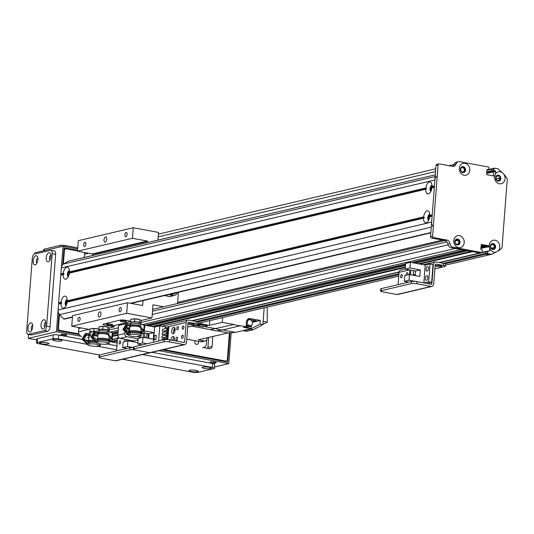 <?xml version="1.0" encoding="UTF-8"?>
<svg xmlns="http://www.w3.org/2000/svg" width="534" height="534" viewBox="0 0 534 534"><rect width="100%" height="100%" fill="white"/><g stroke="black" fill="none" stroke-linecap="round" stroke-linejoin="round"><path stroke-width="0.8" d="M111.98 340.605L111.92 341.333A0.674 0.574 76.8 0 0 112.447 342.1L115.891 342.735L117.2 342.428M88.898 337.742L87.449 337.475A0.4 0.34 76.8 0 0 87.683 337.421M79.072 327.556A2.683 2.283 76.8 0 0 78.812 328.537L78.565 331.828A4.025 3.424 76.8 0 0 81.709 336.413L56.424 331.741L28.269 338.369L36.806 339.944M84.986 252.589A4.025 3.424 76.8 0 0 84.532 254.197L84.285 257.455M494.037 168.704L493.91 170.279L491.854 170.767L491.974 169.191L494.037 168.704A0.674 0.574 -103.2 0 1 494.457 168.157L492.395 168.644A0.674 0.574 76.8 0 1 492.602 168.637A0.674 0.574 76.8 0 0 491.974 169.191L491.854 170.767A0.4 0.34 76.8 0 0 492.168 171.227L493.202 171.414A0.4 0.34 -103.2 0 1 493.516 171.875L493.209 175.893L493.516 171.875L486.674 173.483M487.816 251.053L485.993 251.487A0.4 0.34 76.8 0 0 485.613 251.814L485.493 253.396A0.674 0.574 76.8 0 0 486.02 254.157L489.464 254.798L445.349 265.184M398.751 276.151L198.134 323.377M493.136 249.565L493.042 249.138A0.4 0.34 76.8 0 0 492.789 248.831A2.176 1.849 -103.2 0 1 491.981 244.565A2.176 1.849 -103.2 0 1 494.244 247.549A0.4 0.34 76.8 0 0 494.444 247.903L494.831 248.143M494.244 247.549L491.293 248.243M458.012 239.479L457.952 240.187A0.4 0.34 76.8 0 0 458.005 240.433A2.176 1.849 -103.2 0 1 457.431 244.225A2.176 1.849 -103.2 0 1 456.143 240.086A0.4 0.34 76.8 0 0 456.23 239.866L456.283 239.212M455.228 241.088L458.005 240.433M461.456 171.928L461.476 171.668A0.4 0.34 76.8 0 0 461.429 171.421A2.176 1.849 -103.2 0 1 462.003 167.623A2.176 1.849 -103.2 0 1 463.292 171.761A0.4 0.34 76.8 0 0 463.205 171.988L463.152 172.629M463.292 171.761L461.716 172.135M496.006 178.903L499.59 178.062A2.176 1.849 -103.2 0 1 495.939 178.69A2.176 1.849 -103.2 0 1 498.369 176.287L498.442 176.273A0.4 0.34 76.8 0 0 498.663 176.08L498.843 175.646M500.251 177.702L499.837 177.795A0.4 0.34 76.8 0 0 499.59 178.062M141.089 322.436L455.275 248.477L461.022 249.538A0.4 0.34 76.8 0 0 461.149 249.538M465.308 249.932A0.4 0.34 76.8 0 0 465.621 250.386L467.917 250.813A0.4 0.34 76.8 0 0 468.044 250.813M472.203 251.207A0.4 0.34 76.8 0 0 472.517 251.661L479.699 252.989A0.674 0.574 76.8 0 0 480.086 252.902M486.074 245.834A0.4 0.34 76.8 0 0 486.394 246.221L487.429 246.414M487.742 246.875L487.722 247.135A0.674 0.574 76.8 0 0 487.202 246.374L481.147 245.253M442.379 240.086L177.635 302.404M114.303 325.36L114.189 326.835L104.998 325.133A4.025 0.741 4.4 0 1 103.042 324.338A4.025 0.741 4.4 0 1 103.609 324.011L120.09 320.133L103.609 324.011A4.025 0.741 -175.6 0 0 103.042 324.338A4.025 0.741 -175.6 0 0 104.998 325.133L110.745 326.194L118.067 324.665A0.674 0.574 -103.2 0 1 118.595 325.433L117.847 335.165A2.817 2.396 76.8 0 0 120.043 338.376L133.834 340.926L138.092 339.924M120.09 320.133A4.025 0.741 4.4 0 1 125.597 320.287L130.656 321.221L125.597 320.287A4.025 0.741 -175.6 0 0 120.09 320.133M111.125 324.178A3.024 0.554 4.4 0 1 112.594 324.772A3.024 0.554 4.4 0 1 109.537 325.093A3.024 0.554 4.4 0 1 106.566 324.305A3.024 0.554 4.4 0 1 108.115 323.944A3.024 0.554 4.4 0 1 111.125 324.178M124.863 320.941A3.024 0.554 4.4 0 1 126.324 321.535A3.024 0.554 4.4 0 1 123.274 321.862A3.024 0.554 4.4 0 1 120.304 321.074A3.024 0.554 4.4 0 1 121.845 320.707A3.024 0.554 4.4 0 1 124.863 320.941M138.179 338.843L126.912 336.76A2.817 2.396 -103.2 0 1 124.716 333.55L124.796 332.482M138.273 336.353L138.213 336.734L140.863 337.201L140.822 337.788M126.558 333.817L126.551 333.89A0.674 0.574 76.8 0 0 127.072 334.651L128.54 334.925M127.225 325.133L126.738 331.447M126.932 322.389A2.817 2.396 -103.2 0 1 127.306 323.717M125.43 324.198L125.463 323.811A0.674 0.574 76.8 0 0 124.936 323.05L130.636 321.515M125.049 329.171L125.276 326.227M174.117 337.161A3.358 1.649 -79.5 0 0 172.822 340.412M170.987 340.071A3.358 1.649 100.5 0 1 172.949 336.42A3.358 1.649 100.5 0 1 173.31 336.413A3.358 1.649 100.5 0 1 174.171 340.659M174.832 327.949A3.358 1.649 -79.5 0 0 173.824 333.39M173.657 327.208A3.358 1.649 100.5 0 1 174.017 327.202A3.358 1.649 100.5 0 1 175.032 330.8A3.358 1.649 100.5 0 1 172.796 333.803A3.358 1.649 100.5 0 1 171.728 330.553A3.358 1.649 100.5 0 1 173.657 327.208M176.694 340.358A1.649 0.814 100.5 0 1 176.52 340.365A1.649 0.814 100.5 0 1 176.02 338.596A1.649 0.814 100.5 0 1 177.121 337.121A1.649 0.814 100.5 0 1 177.642 338.716A1.649 0.814 100.5 0 1 176.694 340.358M182.241 338.409A1.649 0.814 100.5 0 1 182.061 338.416A1.649 0.814 100.5 0 1 181.56 336.64A1.649 0.814 100.5 0 1 182.661 335.165A1.649 0.814 100.5 0 1 183.189 336.767A1.649 0.814 100.5 0 1 182.241 338.409M182.948 329.198A1.649 0.814 100.5 0 1 182.768 329.204A1.649 0.814 100.5 0 1 182.274 327.435A1.649 0.814 100.5 0 1 183.369 325.954A1.649 0.814 100.5 0 1 183.896 327.556A1.649 0.814 100.5 0 1 182.948 329.198M177.502 329.832A1.649 0.814 100.5 0 1 177.328 329.838A1.649 0.814 100.5 0 1 176.827 328.07A1.649 0.814 100.5 0 1 177.929 326.594A1.649 0.814 100.5 0 1 178.456 328.19A1.649 0.814 100.5 0 1 177.502 329.832M198.054 324.425L198.214 322.316A4.025 0.741 -175.6 0 0 196.258 321.521L188.789 320.14A2.817 2.396 76.8 0 0 187.928 320.16A2.817 2.396 76.8 0 0 186.159 322.463L184.651 342.067A0.534 0.454 -103.2 0 1 184.157 342.508L169.785 339.851A4.025 0.741 -175.6 0 0 164.278 339.697L164.118 341.8A4.025 0.741 4.4 0 1 169.625 341.954L183.99 344.61A2.683 2.283 76.8 0 0 184.811 344.59A2.683 2.283 76.8 0 0 186.493 342.407L188.001 322.803A0.674 0.574 -103.2 0 1 188.629 322.249L196.098 323.631A4.025 0.741 4.4 0 1 198.054 324.425A4.025 0.741 4.4 0 1 197.48 324.752L187.674 327.062M173.657 330.359L175.132 330.012M115.317 360.777L149.653 352.694L135.289 350.037L149.653 352.694A2.683 2.283 76.8 0 0 150.475 352.674L116.138 360.757A2.683 2.283 76.8 0 1 115.317 360.777L100.953 358.12A4.025 0.741 4.4 0 1 98.997 357.326A4.025 0.741 4.4 0 1 99.564 356.999L129.782 349.883A4.025 0.741 4.4 0 1 135.289 350.037A4.025 0.741 4.4 0 1 133.333 349.243A4.025 0.741 4.4 0 1 133.9 348.916L164.118 341.8M133.9 348.916L134.067 346.806A4.025 0.741 -175.6 0 0 133.5 347.14L133.333 349.243M134.067 346.806L164.278 339.697M189.971 324.592A3.024 0.554 4.4 0 1 188.502 323.991A3.024 0.554 4.4 0 1 191.552 323.671A3.024 0.554 4.4 0 1 194.523 324.458A3.024 0.554 4.4 0 1 192.981 324.819A3.024 0.554 4.4 0 1 189.971 324.592M142.551 342.941L142.985 337.281L138.213 338.402L137.779 344.063L142.551 342.941L147.01 343.762M137.779 344.063L142.238 344.884M143.926 325.046L154.613 327.022L159.799 325.8L158.625 341.026M166.354 327.015L159.799 325.8M148.539 338.309L148.893 333.703M153.445 342.247L154.613 327.022M155.981 339.49L156.302 335.279L154.106 335.793L153.785 340.004L155.981 339.49M167.83 339.597L168.811 326.768L165.4 327.235L165.286 328.684M165.126 330.8L165.033 332.021M164.866 334.144L164.772 335.365M164.612 337.488L164.519 338.71M162.209 334.624L166.808 333.69L166.962 331.714L166.615 331.647L162.363 332.655L162.209 334.624L166.808 333.69M166.361 339.531L166.101 338.336L161.849 339.337L161.775 340.285M161.949 337.969L166.555 337.027L166.708 335.058L166.361 334.992L166.207 336.967L161.949 337.969L162.102 335.993L166.361 334.992M162.463 331.287L167.069 330.346L167.222 328.37L166.875 328.31L162.616 329.311L162.463 331.287L167.069 330.346M168.01 326.621L167.015 339.551M166.875 328.31L166.721 330.279M166.615 331.647L166.468 333.623M166.207 336.967L166.555 337.027M166.101 338.336L166.014 339.537M144.307 330.853L153.832 332.615L153.325 339.19L142.985 337.281M148.706 338.336L149.059 333.737L144.026 332.809M153.832 332.615L149.059 333.737M153.865 339.858L155.921 339.37L156.228 335.425L154.166 335.913L154.172 339.918M437.273 164.412A1.342 1.141 76.8 0 0 436.018 165.513L438.08 165.026A1.342 1.141 -103.2 0 1 439.328 163.925L452.532 166.368A4.025 3.424 -103.2 0 0 453.76 166.341A4.025 3.424 -103.2 0 0 456.103 164.025A4.025 3.424 76.8 0 1 458.439 161.709A4.025 3.424 76.8 0 1 459.667 161.682L488.336 166.982A0.674 0.574 -103.2 0 1 488.864 167.749L488.71 169.719L486.928 170.139M438.08 165.026L432.613 236.081L430.551 236.562L436.018 165.513M452.685 166.394A4.025 3.424 76.8 0 0 454.04 164.512A4.025 3.424 -103.2 0 1 456.376 162.196L458.439 161.709M486.714 172.943L493.202 171.414A0.4 0.34 -103.2 0 1 493.516 171.875L495.579 171.387A0.4 0.34 76.8 0 0 495.258 170.933L486.748 172.502M486.788 171.961L491.854 170.767A0.4 0.34 76.8 0 0 492.168 171.227L494.23 170.74A0.4 0.34 -103.2 0 1 493.91 170.279M488.73 169.505L492.395 168.644A0.674 0.574 76.8 0 0 491.974 169.191L486.915 170.379M488.076 253.677A0.674 0.574 -103.2 0 1 487.555 252.909L485.493 253.396A0.674 0.574 76.8 0 0 486.02 254.157L488.076 253.677L491.527 254.311L489.464 254.798L486.02 254.157L445.096 263.796M443.374 263.309L485.493 253.396L485.613 251.814L439.682 262.628M485.993 251.487A0.4 0.34 76.8 0 0 485.613 251.814L487.675 251.334L487.555 252.909M439.162 262.534L479.699 252.989L451.023 247.689A4.025 3.424 -103.2 0 1 447.913 244.111A4.025 3.424 76.8 0 0 444.802 240.534L431.599 238.091L433.661 237.61L446.865 240.046A4.025 3.424 -103.2 0 1 449.975 243.624A4.025 3.424 76.8 0 0 453.086 247.202L481.761 252.509L479.699 252.989A0.674 0.574 76.8 0 0 479.899 252.989L439.268 262.554M430.551 236.562A1.342 1.141 76.8 0 0 431.599 238.091M463.432 172.615A3.024 2.57 76.8 0 0 465.001 169.151A3.024 2.57 76.8 0 0 462.05 166.762M493.409 249.552A3.024 2.57 76.8 0 0 494.985 246.094A3.024 2.57 76.8 0 0 492.034 243.698M457.865 244.979A3.024 2.57 76.8 0 0 459.434 241.522A3.024 2.57 76.8 0 0 456.483 239.125M498.676 181.133A3.024 2.57 76.8 0 0 500.245 177.675A3.024 2.57 76.8 0 0 497.294 175.279M433.661 237.61A1.342 1.141 -103.2 0 1 432.613 236.081M481.401 244.599L481.788 244.505A0.674 0.574 -103.2 0 0 481.167 245.059L480.84 249.271A0.4 0.34 76.8 0 0 481.154 249.725L482.189 249.919A0.4 0.34 -103.2 0 1 482.502 250.379L482.382 251.955A0.674 0.574 -103.2 0 1 481.761 252.509M481.788 244.505L489.257 245.887A0.674 0.574 -103.2 0 1 489.291 245.894A6.108 5.2 -103.2 0 1 496.647 240.834A6.108 5.2 -103.2 0 1 498.008 251.02A187.961 159.92 76.8 0 0 499.17 250.386L501.987 247.909L507.3 178.83L504.944 175.392A187.961 159.92 76.8 0 0 503.909 174.351A6.108 5.2 -103.2 0 1 504.43 181.026A6.108 5.2 -103.2 0 1 499.343 183.763A6.108 5.2 -103.2 0 1 494.658 176.16A0.674 0.574 -103.2 0 1 494.624 176.153L487.155 174.772A0.674 0.574 -103.2 0 1 486.634 174.004L486.955 169.799A0.4 0.34 76.8 0 1 487.335 169.465L488.71 169.719M458.532 247.609A6.108 5.2 -103.2 0 1 454.694 237.797A6.108 5.2 -103.2 0 1 463.752 239.466A6.108 5.2 -103.2 0 1 458.532 247.609M464.099 175.245A6.108 5.2 -103.2 0 1 460.261 165.427A6.108 5.2 -103.2 0 1 469.319 167.102A6.108 5.2 -103.2 0 1 464.099 175.245M491.527 254.311A187.961 159.92 76.8 0 0 495.866 252.161A6.108 5.2 -103.2 0 1 494.077 252.181A6.108 5.2 -103.2 0 1 489.678 248.063L489.458 250.86L488.51 251.087M487.675 251.334A0.4 0.34 -103.2 0 1 488.049 251L489.084 251.194A0.4 0.34 76.8 0 0 489.458 250.86M494.457 168.157A0.674 0.574 -103.2 0 1 494.658 168.15L498.109 168.791A187.961 159.92 76.8 0 1 501.993 172.462L503.909 174.351M494.23 170.74L495.258 170.933M495.579 171.387L495.358 174.191A6.108 5.2 -103.2 0 1 501.993 172.462M497.995 181.113A3.024 2.57 76.8 0 0 498.916 181.093A3.024 2.57 76.8 0 0 500.725 177.562A3.024 2.57 76.8 0 0 497.534 175.205A3.024 2.57 76.8 0 0 495.639 178.202A3.024 2.57 76.8 0 0 497.995 181.113M493.663 175.973L494.991 175.659L494.658 176.16L495.358 174.191M457.184 244.959A3.024 2.57 76.8 0 0 458.105 244.939A3.024 2.57 76.8 0 0 459.914 241.408A3.024 2.57 76.8 0 0 456.724 239.058A3.024 2.57 76.8 0 0 454.828 242.056A3.024 2.57 76.8 0 0 457.184 244.959M492.735 249.532A3.024 2.57 76.8 0 0 493.656 249.512A3.024 2.57 76.8 0 0 495.465 245.98A3.024 2.57 76.8 0 0 492.268 243.631A3.024 2.57 76.8 0 0 490.379 246.621A3.024 2.57 76.8 0 0 492.735 249.532M489.678 248.063L489.291 245.894M498.008 251.02L495.866 252.161M462.751 172.589A3.024 2.57 76.8 0 0 463.672 172.569A3.024 2.57 76.8 0 0 465.481 169.044A3.024 2.57 76.8 0 0 462.29 166.688A3.024 2.57 76.8 0 0 460.395 169.685A3.024 2.57 76.8 0 0 462.751 172.589M68.833 275.471A2.176 1.068 100.5 0 1 69.513 271.96M66.603 304.413A2.176 1.068 100.5 0 1 67.284 300.909M429.189 219.06A2.176 1.068 100.5 0 1 429.87 215.556M431.412 190.117A2.176 1.068 100.5 0 1 432.099 186.606M93.997 328.523L93.797 331.187L89.799 331.567L89.999 328.904L93.997 328.523L99.157 329.211M94.645 331.407L93.797 331.187M99.097 329.985L99.03 330.88M89.799 331.567L90.473 332.382M90.253 332.181A4.726 0.868 4.4 0 1 91.401 331.594M92.162 331.521A4.726 0.868 4.4 0 1 94.171 331.514M91.895 328.537A4.626 0.854 4.4 0 1 91.921 328.53A4.626 0.854 4.4 0 1 98.516 329.037A4.626 0.854 4.4 0 1 98.71 329.091M98.723 329.465L98.93 326.801L102.928 326.421L108.082 327.108L107.881 329.772L102.722 329.084L98.723 329.465L99.397 330.279M100.819 326.434A4.626 0.854 4.4 0 1 100.846 326.434A4.626 0.854 4.4 0 1 107.447 326.942L109.243 328.176L109.036 330.84L107.881 329.772M102.928 326.421L102.722 329.084M108.369 331L109.036 330.84M108.556 330.586A4.726 0.868 4.4 0 1 108.529 330.806L108.022 331.467M99.177 330.079A4.726 0.868 4.4 0 1 100.325 329.491M105.779 329.678A4.726 0.868 4.4 0 1 108.335 330.386M101.086 329.425A4.726 0.868 4.4 0 1 104.797 329.545M130.596 321.975L131.13 322.596A4.726 0.868 4.4 0 1 131.117 322.576A4.726 0.868 4.4 0 1 132.145 321.995L130.596 321.975L130.803 319.319L134.661 318.898L134.455 321.561L132.145 321.995M134.661 318.898L139.875 319.559L139.668 322.216L134.455 321.561M140.308 323.477L141.029 323.29L141.23 320.627L139.381 319.419A4.626 0.854 4.4 0 1 139.594 319.486M141.029 323.29L139.668 322.216M132.879 321.915A4.726 0.868 4.4 0 1 136.55 322.009M137.545 322.135A4.726 0.868 4.4 0 1 140.202 322.836M140.462 323.037A4.726 0.868 4.4 0 1 140.462 323.29L139.955 323.951M132.752 318.918A4.626 0.854 4.4 0 1 132.779 318.911A4.626 0.854 4.4 0 1 134.875 318.851A4.626 0.854 4.4 0 1 139.381 319.419M429.73 216.731A6.108 3.004 100.5 0 1 427.434 222.071A6.108 3.004 100.5 0 1 423.522 218.192L424.47 217.565L423.622 216.877A6.108 3.004 100.5 0 1 427.14 210.817A6.108 3.004 100.5 0 1 429.263 212.158A6.108 3.004 100.5 0 1 429.837 215.416L429.73 216.731L432.119 216.17L431.666 222.091A5.373 4.572 76.8 0 0 433.221 226.683M429.797 214.314A3.024 1.489 -79.5 0 0 429.55 214.334A3.024 1.489 -79.5 0 0 427.821 217.265A3.024 1.489 -79.5 0 0 428.702 220.248M429.83 214.768A3.024 1.489 -79.5 0 0 428.889 219.834M69.373 273.134A6.108 3.004 100.5 0 1 67.077 278.474A6.108 3.004 100.5 0 1 63.166 274.596L64.113 273.969L63.266 273.281A6.108 3.004 100.5 0 1 66.783 267.22A6.108 3.004 100.5 0 1 68.906 268.562A6.108 3.004 100.5 0 1 69.48 271.819L69.373 273.134L425.752 189.25L426.699 188.622L425.852 187.935A6.108 3.004 100.5 0 1 429.363 181.874A6.108 3.004 100.5 0 1 431.492 183.215A6.108 3.004 100.5 0 1 432.059 186.473L431.959 187.788A6.108 3.004 100.5 0 1 429.663 193.121A6.108 3.004 100.5 0 1 425.752 189.25M69.44 270.718A3.024 1.489 -79.5 0 0 69.193 270.738A3.024 1.489 -79.5 0 0 67.464 273.675A3.024 1.489 -79.5 0 0 68.345 276.652M69.473 271.179A3.024 1.489 -79.5 0 0 68.532 276.238M67.15 302.084A6.108 3.004 100.5 0 1 64.848 307.417A6.108 3.004 100.5 0 1 60.936 303.546L61.884 302.918L61.036 302.231A6.108 3.004 100.5 0 1 64.554 296.17A6.108 3.004 100.5 0 1 66.683 297.511A6.108 3.004 100.5 0 1 67.251 300.769L67.15 302.084L423.522 218.192M67.211 299.667A3.024 1.489 -79.5 0 0 66.964 299.687A3.024 1.489 -79.5 0 0 65.235 302.618A3.024 1.489 -79.5 0 0 66.116 305.602M67.244 300.121A3.024 1.489 -79.5 0 0 66.309 305.181M432.026 185.365A3.024 1.489 -79.5 0 0 431.779 185.385A3.024 1.489 -79.5 0 0 430.044 188.322A3.024 1.489 -79.5 0 0 430.925 191.299M432.053 185.825A3.024 1.489 -79.5 0 0 431.118 190.885M60.936 303.546L58.546 304.106L59.174 303.559L58.653 302.791L60.776 275.164L61.403 274.609L60.876 273.849L61.337 267.928A5.373 4.572 -103.2 0 1 63.539 264.03A268.515 228.452 -103.2 0 1 68.158 261.273A0.674 0.574 -103.2 0 1 68.432 261.213M72.43 317.223L64.24 319.152A0.674 0.574 -103.2 0 1 63.713 318.978A268.515 228.452 -103.2 0 1 59.648 314.619A5.373 4.572 -103.2 0 1 58.093 310.027L58.546 304.106M61.884 302.918L59.174 303.559M424.47 217.565L67.451 301.61M432.153 215.756L430.037 216.257M61.036 302.231L58.653 302.791M423.622 216.877L67.251 300.769M64.113 273.969L61.403 274.609M63.166 274.596L60.776 275.164M429.837 215.416L432.22 214.855L434.349 187.22L431.959 187.788M434.382 186.813L432.26 187.307M63.266 273.281L60.876 273.849M437.112 176.087A5.373 4.572 76.8 0 0 434.903 179.985L434.449 185.905L432.059 186.473M425.852 187.935L69.48 271.819M426.699 188.622L69.674 272.66M97.889 335.025L97.528 335.105L97.849 335.379M89.138 336.046A6.668 1.228 4.4 0 1 88.03 335.265A6.668 1.228 4.4 0 1 90.667 334.498M92.843 334.458A6.668 1.228 4.4 0 1 97.896 334.938M98.062 333.944A6.668 1.228 4.4 0 1 96.954 333.169A6.668 1.228 -175.6 0 0 94.431 332.942M91.554 332.882A6.668 1.228 -175.6 0 0 89.545 333.056M86.161 334.791L89.572 334.384L89.672 333.056L85.34 333.596L81.969 339.257L87.029 344.056L88.063 343.816L82.997 339.017L86.368 333.356M90.58 335.819A5.58 1.028 -175.6 0 0 89.044 336.36L89.352 335.332A5.353 0.988 4.4 0 1 90.6 334.838M92.769 334.718A5.353 0.988 4.4 0 1 97.609 335.172M88.063 343.816L89.145 344.016L89.245 342.748L84.259 339.083L86.655 334.658L89.572 334.384M97.762 336.22A5.58 1.028 -175.6 0 0 92.749 335.719M89.044 336.36A5.58 1.028 -175.6 0 0 89.031 336.4L88.571 340.832M97.462 345.965L97.402 346.352A6.308 1.161 4.4 0 1 90.927 345.919A6.308 1.161 4.4 0 1 87.669 344.637A6.308 1.161 4.4 0 1 88.117 344.256L87.029 344.056M97.402 346.352L96.514 346.186L100.232 345.685A6.308 1.161 4.4 0 0 100.252 345.605A6.308 1.161 4.4 0 0 96.16 344.19A6.308 1.161 4.4 0 0 89.145 344.016M88.477 342.594A6.308 1.161 4.4 0 1 96.627 342.668M88.103 342.474L88.143 342.027A6.041 1.115 4.4 0 1 94.718 341.42M88.437 341.72L88.49 340.992A5.774 1.061 4.4 0 1 93.136 340.312M117.547 338.242L112.207 339.497L106.46 333.009L107.02 332.876L107.14 331.294A6.668 1.228 -175.6 0 0 98.476 330.953M109.797 340.799L109.13 341.326A5.987 1.101 -175.6 0 0 111.466 340.779L112.127 340.251L112.941 333.149A3.017 0.554 4.4 0 1 112.921 333.203M112.267 339.364L111.74 338.029L112.294 332.742A3.017 0.554 4.4 0 1 112.941 333.143M97.008 332.528L96.954 333.169A6.668 1.228 4.4 0 1 100.365 332.362A6.668 1.228 4.4 0 1 107.02 332.876L111.74 338.029M95.085 332.689L98.496 332.281L98.596 330.953L94.264 331.494L90.893 337.154L95.96 341.954L96.988 341.713L91.928 336.914L95.299 331.254M107.948 334.431A5.58 1.028 -175.6 0 0 101.881 333.623A5.58 1.028 -175.6 0 0 97.969 334.264L98.276 333.229A5.353 0.988 4.4 0 1 101.2 332.615A5.353 0.988 4.4 0 1 106.533 333.069M107.02 332.876L107.14 331.294M108.702 334.504L108.976 331.721A6.715 1.235 -175.6 0 0 107.16 331.294M111.946 340.639L109.083 341.319M109.11 340.932A10.74 1.976 -175.6 0 0 110.304 340.565L111.466 340.779L112.127 340.251M108.903 340.091A10.073 1.856 -175.6 0 0 109.77 339.798A588.381 500.598 -103.2 0 1 110.304 340.565M110.598 339.217L110.678 338.229L110.278 339.157A7.216 1.328 -175.6 0 0 110.291 339.143L108.909 338.89M108.883 339.39A10.073 1.856 -175.6 0 0 109.824 339.077L109.77 339.798M109.824 339.077L110.278 339.157M108.976 331.721L112.294 332.742M96.988 341.713L98.076 341.914L98.169 340.645L93.19 336.981L95.579 332.555L98.496 332.281M97.969 334.264A5.58 1.028 -175.6 0 0 97.962 334.297L97.502 338.73M116.939 345.818L106.393 343.863L106.326 344.25A6.308 1.161 4.4 0 1 99.858 343.816A6.308 1.161 4.4 0 1 96.601 342.534A6.308 1.161 4.4 0 1 97.041 342.154L95.96 341.954M106.326 344.25L105.438 344.083L109.156 343.582A6.308 1.161 4.4 0 0 109.183 343.502A6.308 1.161 4.4 0 0 105.085 342.094A6.308 1.161 4.4 0 0 98.076 341.914M97.408 340.492A6.308 1.161 4.4 0 1 104.524 340.425A6.308 1.161 4.4 0 1 109.303 341.927A6.308 1.161 4.4 0 1 109.263 342.034M97.034 340.372L97.068 339.924A6.041 1.115 4.4 0 1 103.175 339.277A6.041 1.115 4.4 0 1 109.116 340.852A6.041 1.115 4.4 0 1 109.083 340.952M97.362 339.617L97.415 338.89A5.774 1.061 4.4 0 1 103.256 338.276A5.774 1.061 4.4 0 1 108.929 339.778A5.774 1.061 4.4 0 1 108.903 339.871M110.291 339.143L110.331 338.409M144.18 331.861L143.666 330.526L140.676 326.995L140.949 324.211L144.227 325.239A3.017 0.554 4.4 0 1 144.854 325.64L144.113 331.981L138.433 325.5L139.007 325.366L139.127 323.791A6.668 1.228 -175.6 0 0 130.443 323.43M140.676 326.995L139.007 325.366L139.127 323.791M129.996 326.428A6.668 1.228 4.4 0 1 128.888 325.647A6.668 1.228 4.4 0 1 132.325 324.846A6.668 1.228 4.4 0 1 139.007 325.366M127.112 325.153L130.47 324.759L130.57 323.43L126.291 323.951L122.88 329.605L127.92 334.431L128.961 334.191L123.921 329.365L127.339 323.711M139.908 326.921A5.58 1.028 -175.6 0 0 133.84 326.107A5.58 1.028 -175.6 0 0 129.902 326.741L130.209 325.713A5.353 0.988 4.4 0 1 133.153 325.099A5.353 0.988 4.4 0 1 138.506 325.56M140.949 324.211A6.715 1.235 -175.6 0 0 139.147 323.784M141.664 333.289L141.003 333.817A5.987 1.101 -175.6 0 0 143.372 333.276L144.033 332.749L143.372 333.276L142.224 333.056A10.74 1.976 -175.6 0 1 141.043 333.416M143.84 333.149L141.009 333.817M140.836 332.575A10.073 1.856 -175.6 0 0 141.69 332.288A588.381 497.948 -102.9 0 1 142.224 333.056M140.816 331.874A10.073 1.856 -175.6 0 0 141.744 331.567L142.518 331.714L142.591 330.726M141.744 331.567L141.69 332.288M144.113 331.981L144.033 332.749M128.961 334.191L130.042 334.391L130.142 333.123L125.176 329.438L127.613 325.019L130.47 324.759M129.902 326.741A5.58 1.028 -175.6 0 0 129.895 326.781L129.435 331.214M130.042 334.391A6.308 1.161 4.4 0 1 137.044 334.578A6.308 1.161 4.4 0 1 141.116 335.986A6.308 1.161 4.4 0 1 141.089 336.08L140.202 335.913L137.331 336.567L138.213 336.734A6.308 1.161 4.4 0 1 131.764 336.293A6.308 1.161 4.4 0 1 128.527 335.018A6.308 1.161 4.4 0 1 128.994 334.631L127.92 334.431M129.368 332.969A6.308 1.161 4.4 0 1 136.49 332.909A6.308 1.161 4.4 0 1 141.236 334.411L141.116 335.986M128.968 332.836L129.001 332.408A6.041 1.115 4.4 0 1 135.109 331.761A6.041 1.115 4.4 0 1 141.049 333.336A6.041 1.115 4.4 0 1 141.009 333.443M129.295 332.101L129.348 331.374A5.774 1.061 4.4 0 1 135.189 330.76A5.774 1.061 4.4 0 1 140.863 332.261A5.774 1.061 4.4 0 1 140.829 332.362M142.191 331.654A7.216 1.328 -175.6 0 0 142.211 331.641L140.836 331.38M142.211 331.641L142.251 330.9M206.738 339.871L206.411 344.13A4.025 3.424 -103.2 0 1 203.888 347.414A4.025 3.424 -103.2 0 1 202.66 347.44L209.555 348.715A2.683 2.283 76.8 0 0 210.369 348.695A2.683 2.283 76.8 0 0 212.051 346.506L207.933 347.474L208.707 337.421M198.207 341.279A2.176 1.849 -103.2 0 1 195.043 343.302A2.176 1.849 -103.2 0 1 195.277 340.732M222.631 317.61L222.271 322.342L233.925 324.498L210.469 329.632A27.121 23.075 76.8 0 0 217.038 330.846L228.238 332.916L198.227 339.838L204.195 340.939A3.358 2.857 -103.2 0 0 205.223 340.919A3.358 2.857 -103.2 0 0 207.326 338.182L207.359 337.728M203 338.736A3.024 2.57 76.8 0 0 203.848 338.703A3.024 2.57 76.8 0 0 204.602 338.369M186.74 339.157L200.764 341.747A3.358 2.857 76.8 0 0 201.785 341.727L205.223 340.919M201.124 322.669L201.038 323.811L209.428 325.366L222.271 322.342M209.789 320.634L209.428 325.366M201.038 323.811L198.975 324.298L207.366 325.853L204.275 326.574L215.936 328.73A27.521 23.416 76.7 0 0 222.498 329.945L240.494 325.713A27.521 23.416 -103.2 0 1 233.925 324.498M240.494 325.713L246.054 326.741L246.421 322.015A4.165 3.538 76.8 0 1 249.031 318.624A4.165 3.538 76.8 0 1 250.299 318.598L260.298 320.447L260.011 324.131L262.882 324.665L264.176 307.831M204.275 326.574L202.566 326.861L202.713 324.992M194.71 325.406L202.566 326.861M210.469 329.632L191.586 326.141M217.038 330.846L222.498 329.945L235.534 332.355L250.987 328.717L243.517 327.342L246.054 326.741M228.245 332.916L235.534 332.355M252.388 322.302L260.298 320.447M252.689 321.608L256.267 320.767L250.433 319.686M256.267 320.767A6.174 5.253 76.8 0 0 254.391 320.807A6.174 5.253 76.8 0 0 252.302 321.935M250.987 328.717L251.2 325.927M245.974 326.761A4.025 3.424 76.8 0 0 247.142 327.222A4.025 3.424 76.8 0 0 248.363 327.195L249.598 326.901A4.025 3.424 -103.2 0 1 248.377 326.928A4.025 3.424 -103.2 0 1 246.154 325.5M248.123 318.998A4.025 3.424 -103.2 0 1 250.793 319.999M251.901 324.705A4.025 3.424 -103.2 0 1 249.598 326.901M246.274 323.911A3.024 2.57 76.8 0 0 248.45 325.94A3.024 2.57 76.8 0 0 249.371 325.92L250.539 325.647A3.024 2.57 -103.2 0 1 249.618 325.667A3.024 2.57 -103.2 0 1 247.262 322.763A3.024 2.57 -103.2 0 1 249.151 319.766A3.024 2.57 -103.2 0 1 252.348 322.115A3.024 2.57 -103.2 0 1 250.539 325.647M249.151 319.766L247.99 320.04A3.024 2.57 76.8 0 0 246.621 320.981M260.011 324.131L250.299 329.244L253.176 329.778L262.882 324.665M243.751 330.426L243.718 330.793L250.299 329.244M253.176 329.778L246.595 331.327L243.718 330.793M262.902 324.425L267.267 322.122L263.142 321.361M267.267 322.122L267.18 307.123M198.975 324.298L199.069 323.157M196.719 324.932A3.958 3.371 76.8 0 0 198.121 325.56A3.958 3.371 76.8 0 0 199.329 325.533A3.958 3.371 76.8 0 0 199.569 325.466M200.797 324.979A3.958 3.371 -103.2 0 1 199.809 325.42A3.958 3.371 -103.2 0 1 198.601 325.446A3.958 3.371 -103.2 0 1 197.2 324.819M197.44 324.765A3.758 3.197 76.8 0 0 198.621 325.253A3.758 3.197 76.8 0 0 199.763 325.226L201.138 324.899A3.758 3.197 -103.2 0 1 199.996 324.926A3.758 3.197 -103.2 0 1 198.101 323.811M201.545 324.772A3.758 3.197 -103.2 0 1 201.138 324.899M177.548 303.506L178.409 292.278M92.569 255.506L92.649 254.404A0.4 0.34 76.8 0 0 92.335 253.944L77.51 251.2L132.452 238.271L147.271 241.014A0.4 0.34 -103.2 0 1 147.591 241.468L147.504 242.576M143.039 300.602L142.685 305.154A0.4 0.34 -103.2 0 1 142.311 305.481L127.486 302.745L126.678 313.271L151.963 317.944L152.971 304.787L163.691 306.77M157.951 240.12L158.538 232.417L133.26 227.744L78.324 240.674L77.51 251.2M109.143 328.023L114.189 326.835M141.13 320.493L151.963 317.944M133.26 227.744L132.452 238.271M125.824 236.756A2.176 1.068 100.5 0 1 125.59 236.762A2.176 1.068 100.5 0 1 124.936 234.433A2.176 1.068 100.5 0 1 126.384 232.484A2.176 1.068 100.5 0 1 127.079 234.593A2.176 1.068 100.5 0 1 125.824 236.756M84.619 246.454A2.176 1.068 100.5 0 1 84.385 246.461A2.176 1.068 100.5 0 1 83.731 244.131A2.176 1.068 100.5 0 1 85.18 242.182A2.176 1.068 100.5 0 1 85.874 244.292A2.176 1.068 100.5 0 1 84.619 246.454M105.185 242.102A2.683 1.322 100.5 0 1 104.898 242.116A2.683 1.322 100.5 0 1 104.083 239.232A2.683 1.322 100.5 0 1 105.872 236.836A2.683 1.322 100.5 0 1 106.727 239.432A2.683 1.322 100.5 0 1 105.185 242.102M99.411 317.103A2.683 1.322 100.5 0 1 99.124 317.109A2.683 1.322 100.5 0 1 98.316 314.232A2.683 1.322 100.5 0 1 100.105 311.829A2.683 1.322 100.5 0 1 100.959 314.433A2.683 1.322 100.5 0 1 99.411 317.103M120.05 311.756A2.176 1.068 100.5 0 1 119.823 311.763A2.176 1.068 100.5 0 1 119.162 309.426A2.176 1.068 100.5 0 1 120.611 307.484A2.176 1.068 100.5 0 1 121.305 309.587A2.176 1.068 100.5 0 1 120.05 311.756M78.852 321.455A2.176 1.068 100.5 0 1 78.618 321.461A2.176 1.068 100.5 0 1 77.957 319.125A2.176 1.068 100.5 0 1 79.406 317.183A2.176 1.068 100.5 0 1 80.1 319.285A2.176 1.068 100.5 0 1 78.852 321.455M89.952 329.565L71.743 326.201L72.551 315.674L127.486 302.745M71.743 326.201L126.678 313.271M171.314 293.947L172.996 294.261L173.049 293.54M175.673 292.926A2.283 1.942 -103.2 0 1 174.525 293.82A2.283 1.942 -103.2 0 1 173.096 293.526M177.381 292.519A4.025 3.424 -103.2 0 1 176.013 294.668A22.822 19.418 -103.2 0 1 175.506 295.022A4.025 3.424 -103.2 0 1 174.531 295.442A4.025 3.424 -103.2 0 1 173.31 295.469L170.253 294.908L172.996 294.261M173.31 295.469L169.185 296.443A4.025 3.424 76.8 0 0 170.413 296.417L174.531 295.442M169.185 296.443L164.445 295.562M127.78 340.859A3.358 1.649 100.5 0 1 128 339.844M124.676 341.593A1.649 0.814 100.5 0 1 125.049 339.304M126.231 339.517A1.649 0.814 100.5 0 1 126.057 341.266M119.77 344.07A1.649 0.814 100.5 0 1 119.596 344.076A1.649 0.814 100.5 0 1 119.095 342.307A1.649 0.814 100.5 0 1 120.197 340.826A1.649 0.814 100.5 0 1 120.717 342.428A1.649 0.814 100.5 0 1 119.77 344.07M118.848 350.391A1.649 0.814 100.5 0 1 119.483 350.037A1.649 0.814 100.5 0 1 119.736 350.184M99.564 356.999L99.731 354.89A4.025 0.741 -175.6 0 0 99.164 355.223L98.997 357.326M99.731 354.89L129.942 347.781L129.782 349.883M133.453 347.681A4.025 0.741 -175.6 0 0 129.942 347.781M183.99 344.61L149.653 352.694A2.683 2.283 76.8 0 0 150.475 352.674L184.811 344.59M118.208 336.934A2.817 2.396 76.8 0 0 117.493 338.623L116.545 350.931M146.737 333.309A2.35 1.155 100.5 0 1 146.783 335.752A2.35 1.155 100.5 0 1 145.568 337.415A2.35 1.155 100.5 0 1 145.321 337.421A2.35 1.155 100.5 0 1 144.534 335.579A2.35 1.155 100.5 0 1 145.468 333.076M128.54 332.655L128.854 328.59L126.925 329.044M128.854 328.59L129.689 328.744M137.885 342.674L127.913 340.832L123.14 341.954L122.707 347.607L127.479 346.486L133.46 347.594M122.707 347.607L127.159 348.435M148.225 333.583L147.871 338.182M127.813 334.391L126.925 334.604M128.961 341.026L129.034 340.038M131.758 340.545L131.698 341.326L133.6 340.879M127.88 340.839L129.001 340.505M133.633 341.887L133.707 340.906M138.753 336.246L138.713 336.807M127.479 346.486L127.913 340.832M143.519 333.363L143.219 337.321M132.085 341.239L133.293 340.826M131.825 340.552L131.778 341.179M409.331 274.583A3.358 1.649 100.5 0 1 409.691 273.148M406.227 275.317A1.649 0.814 100.5 0 1 406.354 273.495A1.649 0.814 100.5 0 1 407.288 272.6A1.649 0.814 100.5 0 1 407.609 274.99M401.321 277.793A1.649 0.814 100.5 0 1 401.147 277.8A1.649 0.814 100.5 0 1 400.647 276.025A1.649 0.814 100.5 0 1 401.748 274.549A1.649 0.814 100.5 0 1 402.269 276.151A1.649 0.814 100.5 0 1 401.321 277.793M400.4 284.115A1.649 0.814 100.5 0 1 401.034 283.761A1.649 0.814 100.5 0 1 401.288 283.908M445.269 266.232L445.429 264.123A4.025 0.741 -175.6 0 0 443.474 263.329L436.004 261.947A2.817 2.396 76.8 0 0 435.143 261.967A2.817 2.396 76.8 0 0 433.381 264.263L431.873 283.868A0.534 0.454 -103.2 0 1 431.372 284.308L417.007 281.658A4.025 0.741 -175.6 0 0 411.494 281.505L411.334 283.607A4.025 0.741 4.4 0 1 416.84 283.761L431.205 286.418A2.683 2.283 76.8 0 0 432.026 286.398A2.683 2.283 76.8 0 0 433.708 284.208L435.217 264.604A0.674 0.574 -103.2 0 1 435.844 264.056L443.313 265.438A4.025 0.741 4.4 0 1 445.269 266.232A4.025 0.741 4.4 0 1 444.702 266.559L434.89 268.869M432.026 286.398L397.69 294.481A2.683 2.283 76.8 0 1 396.875 294.501L382.504 291.844A4.025 0.741 4.4 0 1 380.548 291.05A4.025 0.741 4.4 0 1 381.122 290.723L411.334 283.607M381.122 290.723L381.283 288.614A4.025 0.741 -175.6 0 0 380.715 288.941L380.548 291.05M381.283 288.614L411.494 281.505M437.186 266.393A3.024 0.554 4.4 0 1 435.717 265.798A3.024 0.554 4.4 0 1 438.774 265.478A3.024 0.554 4.4 0 1 441.738 266.266A3.024 0.554 4.4 0 1 440.196 266.626A3.024 0.554 4.4 0 1 437.186 266.393M405.206 269.016L400.807 270.05A2.817 2.396 76.8 0 0 399.045 272.347L398.097 284.655M426.412 280.343A2.35 1.155 100.5 0 1 426.165 280.357A2.35 1.155 100.5 0 1 425.451 277.834A2.35 1.155 100.5 0 1 427.02 275.731A2.35 1.155 100.5 0 1 427.767 278.007A2.35 1.155 100.5 0 1 426.412 280.343M427.12 271.138A2.35 1.155 100.5 0 1 426.873 271.145A2.35 1.155 100.5 0 1 426.165 268.622A2.35 1.155 100.5 0 1 427.727 266.526A2.35 1.155 100.5 0 1 428.475 268.796A2.35 1.155 100.5 0 1 427.12 271.138M426.913 283.487L431.646 282.373L433.027 264.477L430.037 263.923L425.231 265.058L423.856 282.92M410.406 262.314L405.633 263.442L405.199 269.096L409.972 267.975L410.406 262.314L425.231 265.058M431.646 282.373L428.662 281.818L423.923 282.933M409.972 267.975L420.311 269.884L419.804 276.465L409.465 274.549L404.692 275.678L404.258 281.331L409.031 280.21L416.039 281.505M404.258 281.331L408.717 282.159M430.037 263.923L428.662 281.818M410.512 274.743L410.866 270.144M414.044 270.731L413.576 270.838L413.256 275.05L415.265 274.576M409.431 274.556L410.553 274.229M410.659 272.861L409.545 273.121L410.646 273.007M409.545 273.121L409.792 269.944M415.185 275.611L415.539 271.012L405.199 269.096M409.031 280.21L409.465 274.549M415.539 271.012L420.311 269.884M414.351 270.791L413.636 270.958L413.329 274.903L415.278 274.449M212.826 336.467L212.051 346.506M207.719 348.375A2.683 2.283 76.8 0 0 207.933 347.474M57.859 330.673L59.448 330.299L58.4 328.77L57.805 328.911M63.88 249.965L64.474 249.825L63.372 264.136M59.501 314.459L58.4 328.77M59.448 330.299L78.872 333.89M163.671 349.57L226.082 361.111L224.494 361.485M229.426 332.829L227.33 360.009L226.082 361.111M77.537 250.907L65.722 248.717L63.946 249.138M64.474 249.825L65.722 248.717M32.701 325.506A2.283 1.121 -79.5 0 0 32.521 325.52A2.283 1.121 -79.5 0 0 31.212 327.736A2.283 1.121 -79.5 0 0 31.873 329.992M30.685 322.85A4.632 2.283 100.5 0 1 32.3 323.864A4.632 2.283 100.5 0 1 30.912 331.38A4.632 2.283 100.5 0 1 27.942 328.81A4.632 2.283 100.5 0 1 30.685 322.85M50.91 255.332A2.283 1.121 -79.5 0 0 50.73 255.345A2.283 1.121 -79.5 0 0 49.422 257.562A2.283 1.121 -79.5 0 0 50.083 259.811M48.894 252.675A4.632 2.283 100.5 0 1 50.51 253.69A4.632 2.283 100.5 0 1 49.121 261.206A4.632 2.283 100.5 0 1 46.158 258.636A4.632 2.283 100.5 0 1 48.894 252.675M45.75 322.436A2.283 1.121 -79.5 0 0 45.564 322.449A2.283 1.121 -79.5 0 0 44.262 324.665A2.283 1.121 -79.5 0 0 44.923 326.915M43.735 319.779A4.632 2.283 100.5 0 1 45.343 320.794A4.632 2.283 100.5 0 1 43.955 328.31A4.632 2.283 100.5 0 1 40.991 325.74A4.632 2.283 100.5 0 1 43.735 319.779M37.867 258.403A2.283 1.121 -79.5 0 0 37.68 258.416A2.283 1.121 -79.5 0 0 36.379 260.632A2.283 1.121 -79.5 0 0 37.04 262.888M35.851 255.746A4.632 2.283 100.5 0 1 37.46 256.761A4.632 2.283 100.5 0 1 36.072 264.277A4.632 2.283 100.5 0 1 33.108 261.707A4.632 2.283 100.5 0 1 35.851 255.746M53.874 250.947A4.025 1.982 100.5 0 1 54.301 250.933A4.025 1.982 100.5 0 1 55.629 254.411L50.062 326.775A4.025 1.982 100.5 0 1 47.7 331.207L31.906 334.925A4.025 1.982 100.5 0 1 31.473 334.938L28.028 334.304A4.025 1.982 -79.5 0 0 28.456 334.291L44.249 330.573A4.025 1.982 -79.5 0 0 46.612 326.141L52.185 253.77A4.025 1.982 -79.5 0 0 50.857 250.299A4.025 1.982 -79.5 0 0 50.43 250.312L34.63 254.03A4.025 1.982 -79.5 0 0 32.267 258.463L26.7 330.826A4.025 1.982 -79.5 0 0 28.028 334.304M215.776 362.94A3.024 0.554 4.4 0 1 212.372 362.933A3.024 0.554 4.4 0 1 210.182 362.226A3.024 0.554 4.4 0 1 213.233 361.905A3.024 0.554 4.4 0 1 216.203 362.693A3.024 0.554 4.4 0 1 215.776 362.94M66.383 335.312A3.024 0.554 4.4 0 1 62.972 335.312A3.024 0.554 4.4 0 1 60.783 334.604A3.024 0.554 4.4 0 1 63.84 334.277A3.024 0.554 4.4 0 1 66.81 335.065A3.024 0.554 4.4 0 1 66.383 335.312M230.014 332.782L227.758 362.085L162.082 349.944M79.239 334.624L57.672 330.633L58.974 313.725M62.752 264.657L64.053 247.743L77.584 250.246M214.494 366.985L228.806 363.614L231.182 332.695M109.07 341.473L117.16 342.968M158.912 350.691L228.806 363.614M77.684 248.931L63.005 246.214L34.85 252.842L34.757 253.997M28.576 334.404L28.269 338.369M63.005 246.214L56.424 331.741M189.697 370.202A4.632 0.854 4.4 0 1 194.496 370.155A4.632 0.854 4.4 0 1 198.207 371.123A4.632 0.854 4.4 0 1 193.595 371.784A4.632 0.854 4.4 0 1 189.136 370.422A4.632 0.854 4.4 0 1 189.697 370.202M53.347 339.504A4.632 0.854 4.4 0 1 58.146 339.457A4.632 0.854 4.4 0 1 61.857 340.425A4.632 0.854 4.4 0 1 57.245 341.086A4.632 0.854 4.4 0 1 52.786 339.731A4.632 0.854 4.4 0 1 53.347 339.504M202.74 367.132A4.632 0.854 4.4 0 1 207.546 367.085A4.632 0.854 4.4 0 1 211.257 368.053A4.632 0.854 4.4 0 1 206.645 368.714A4.632 0.854 4.4 0 1 202.186 367.352A4.632 0.854 4.4 0 1 202.74 367.132M40.297 342.574A4.632 0.854 4.4 0 1 45.103 342.528A4.632 0.854 4.4 0 1 48.814 343.495A4.632 0.854 4.4 0 1 44.195 344.156A4.632 0.854 4.4 0 1 39.736 342.801A4.632 0.854 4.4 0 1 40.297 342.574M87.689 344.41L58.446 339.003A4.025 0.741 -175.6 0 0 52.939 338.85L37.146 342.568A4.025 0.741 -175.6 0 0 36.572 342.895L36.879 338.95A4.025 0.741 4.4 0 1 37.447 338.623L53.24 334.905A4.025 0.741 4.4 0 1 58.747 335.058L82.002 339.357M84.739 339.864L88.604 340.579M152.043 352.306L212.746 363.534A4.025 0.741 4.4 0 1 214.701 364.328L214.394 368.273A4.025 0.741 -175.6 0 0 212.439 367.479L142.518 354.549M116.632 349.763L97.422 346.212M122.6 359.235L192.527 372.165A4.025 0.741 -175.6 0 0 198.034 372.318L213.827 368.6A4.025 0.741 -175.6 0 0 214.394 368.273M36.572 342.895A4.025 0.741 -175.6 0 0 38.528 343.689L99.484 354.963M43.668 250.766L43.761 249.478A4.025 0.741 4.4 0 1 44.329 249.151L60.128 245.433A4.025 0.741 4.4 0 1 65.635 245.587L77.77 247.829M435.55 171.574L158.197 236.862M88.577 253.249L84.532 254.197M485.76 251.541L482.189 252.382M399.058 272.193L192.467 320.821M117.507 338.469L112.18 339.724M398.931 273.775L196.158 321.508M117.38 340.051L111.92 341.333M398.865 274.676L197.88 321.989M117.313 340.952L112.447 342.1M494.444 247.903L491.667 248.55M457.478 239.232L456.256 239.519L457.525 239.245M457.885 239.406L456.236 239.793M457.952 240.187L455.369 240.794M446.958 241.882L152.477 311.202M81.268 327.963L78.812 328.537M463.205 171.988L461.943 172.282M499.831 177.795L495.946 178.71L499.831 177.795M448.079 244.846L152.223 314.486M88.951 329.385L78.565 331.828M128.914 325.299L127.179 325.707M118.415 327.776L109.103 329.965M88.057 334.918L84.432 335.773M461.022 249.538L142.171 324.599M129.815 327.502L126.992 328.17M110.298 332.128L118.221 330.259L110.244 332.108M88.958 337.121L87.449 337.475M464.353 250.152L411.687 262.554M405.593 263.99L145.208 325.279M118.114 331.661L112.747 332.922M465.621 250.386L412.949 262.788M405.546 264.53L146.476 325.513M118.074 332.201L112.914 333.416M467.917 250.813L415.252 263.209M405.473 265.511L148.772 325.94M118.001 333.183L112.807 334.404L117.994 333.209M471.248 251.427L418.583 263.829M405.366 266.94L152.103 326.554M117.887 334.611L112.661 335.839M472.517 251.661L419.844 264.063M405.319 267.481L153.371 326.788M124.716 333.55L112.601 336.387M399.098 271.966L191.946 320.727M484.178 245.814L481.054 246.548M485.286 246.02L481.014 247.022M486.394 246.221L480.98 247.496M487.362 246.428L480.947 247.943M487.702 246.882L480.9 248.484M120.043 338.376L126.912 336.76M118.067 324.665L124.936 323.05M125.463 323.811L118.595 325.433M196.258 321.521L196.098 323.631M169.625 341.954L169.785 339.851M183.382 342.361L184.651 342.067M168.277 326.668L186.159 322.463M188.235 322.342L188.629 322.249M444.802 240.534L446.865 240.046M453.086 247.202L451.023 247.689M447.913 244.111L449.975 243.624M454.04 164.512L456.103 164.025M487.722 247.135L489.524 246.715M487.202 246.374L489.257 245.887M431.666 222.091L58.093 310.027M431.278 227.144L59.648 314.619M430.858 232.55L130.403 303.279M72.457 316.922L63.713 318.978M435.303 174.852L68.158 261.273M435.17 176.547L63.539 264.03M434.903 179.985L61.337 267.928M142.511 331.714L142.591 330.686M143.666 330.526L144.227 325.239M250.299 318.598L248.624 318.992M200.764 341.747L204.195 340.939M142.685 305.154L141.737 305.375M92.649 254.404L147.591 241.468M92.335 253.944L147.271 241.014M117.493 338.623L119.429 338.169M443.474 263.329L443.313 265.438M396.875 294.501L431.205 286.418M416.84 283.761L417.007 281.658M430.598 284.168L431.873 283.868M399.045 272.347L409.485 269.89M432.72 264.423L433.381 264.263M435.45 264.143L435.844 264.056M55.629 254.411L52.185 253.77M50.062 326.775L46.612 326.141M47.7 331.207L44.249 330.573M31.906 334.925L28.456 334.291M52.939 338.85L53.24 334.905M58.747 335.058L58.446 339.003M212.746 363.534L212.439 367.479M37.447 338.623L37.146 342.568M44.329 249.151L44.215 250.64M65.549 246.688L65.635 245.587M60.015 246.922L60.128 245.433M454.034 164.532L449.007 165.714M435.764 168.831L158.411 234.119M487.929 251.007L482.222 252.348M444.942 240.56L152.617 309.373M461.089 249.552L142.218 324.612M129.815 327.529L126.992 328.196M88.958 337.148L87.576 337.475M467.984 250.826L415.312 263.222M405.473 265.538L148.832 325.954M399.085 272.013L192.053 320.747M117.533 338.289L112.2 339.544M162.136 326.234L187.928 320.16M438.921 163.931L436.859 164.419M481.962 252.502L479.899 252.989M90.66 332.929L90.266 332.201M99.591 330.826L99.191 330.099M131.518 323.31L131.117 322.576M430.838 232.857L131.11 303.412M435.303 174.832L68.292 261.219M88.077 334.631L88.03 335.265M87.703 344.183L87.669 344.637M100.372 344.029L100.252 345.605M96.634 342.08L96.601 342.534M109.303 341.927L109.183 343.502M109.116 340.852L109.063 341.573M108.929 339.778L108.876 340.505M109.049 336.006L108.869 339.604M128.941 324.999L128.888 325.647M128.567 334.551L128.527 335.018M141.049 333.336L140.989 334.05M140.863 332.261L140.802 332.989M140.983 328.49L140.802 332.088M203.888 347.414L203.28 347.554M199.329 325.533L199.809 325.42M423.435 264.724L435.143 261.967M54.301 250.933L50.857 250.299"/></g></svg>
